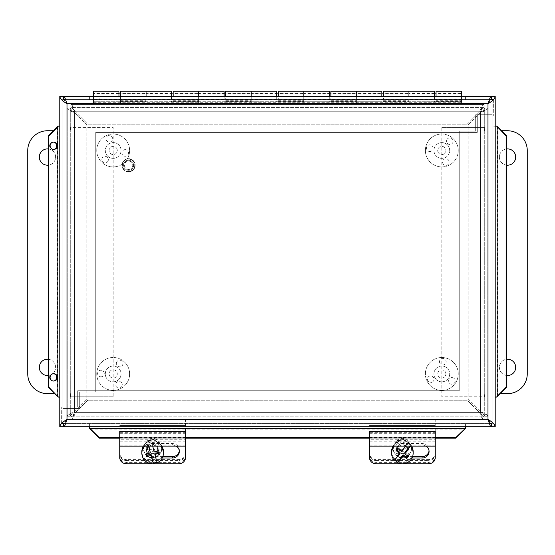 <?xml version="1.0" encoding="UTF-8"?>
<svg xmlns="http://www.w3.org/2000/svg" width="555" height="555" viewBox="0 0 555 555"><rect width="100%" height="100%" fill="white"/><g stroke="black" fill="none" stroke-linecap="round" stroke-linejoin="round"><path stroke-width="0.42" stroke-dasharray="2.77 2.08" d="M62.888 426.705L59.78 426.705L59.78 397.102L62.888 397.102L62.888 96.445L62.888 426.705L62.888 397.102L58.143 396.811M65.261 423.604L66.995 419.497L66.995 103.653L487.991 103.653C489.08 101.163 490.169 99.789 491.258 99.546L63.728 99.546L89.39 99.546L89.397 96.445L89.39 99.546L99.269 99.546L99.269 96.445L465.589 96.445L455.717 96.445L455.717 99.546L465.596 99.546L465.596 96.445L63.728 96.445L63.728 99.546C64.817 99.789 65.906 101.163 66.995 103.653L63.79 99.546M66.995 419.497C65.906 421.987 64.817 423.354 63.728 423.604L491.258 423.604C490.169 423.354 489.08 421.987 487.991 419.497L66.995 419.497L63.79 423.604M63.728 423.604L63.728 426.705L89.397 426.705L89.397 423.604L89.39 426.705L491.258 426.705L491.258 423.604L63.728 423.722M492.098 96.445L495.206 96.445L495.206 397.089L492.098 397.089L495.206 397.089L495.206 426.705L492.098 426.705L492.098 96.445L492.098 426.705M489.725 99.546L487.991 103.653L487.991 419.497L491.196 423.604M487.991 103.653L491.196 99.546M62.888 96.445L59.78 96.445L59.78 126.047L62.888 126.054L58.31 126.054M492.098 126.047L496.843 126.332M491.258 99.546L465.596 99.546L465.596 96.445L491.258 96.445L491.258 99.421M465.589 99.546L89.397 99.546L465.589 99.546L465.589 96.445M464.847 99.546L90.139 99.546M465.596 426.705L465.596 423.604L465.596 426.705M58.143 126.332L58.629 126.054M53.731 149.455L53.19 149.455A3.684 3.621 90 0 0 53.46 149.441M53.46 142.101A3.684 3.621 90 0 0 49.568 145.771A3.684 3.621 90 0 0 53.19 149.455M53.731 381.049L53.19 381.049A3.684 3.621 90 0 0 53.46 381.042M53.46 373.702A3.684 3.621 90 0 0 49.568 377.372A3.684 3.621 90 0 0 53.19 381.049M89.39 423.604L89.397 427.856M465.589 427.856L465.589 423.604M492.098 397.102L496.357 397.089M62.888 126.047L59.78 126.047L62.888 126.054L59.78 126.047L59.78 397.089L62.888 397.102M90.139 96.445L464.847 96.445M89.397 96.445L89.39 99.546M455.717 96.445L99.269 96.445M455.717 99.546L99.269 99.546M119.762 437.624L185.488 437.624M369.512 437.624L435.238 437.624M119.762 438.166L185.488 438.166M369.512 438.166L435.238 438.166M61.376 423.604L61.279 407.169L61.279 423.604L492.098 423.604L492.098 114.698L475.67 114.698L475.67 131.133L459.242 131.133L459.242 390.741L77.714 390.741L77.714 407.169L61.279 407.169L77.714 407.169L77.714 390.741L459.242 390.741L459.242 131.133L475.67 131.133L475.67 114.698L492.098 114.698L492.098 423.604M489.253 423.604L65.733 423.604M493.61 99.546L493.707 115.974L493.707 99.546L62.888 99.546L62.888 408.445L79.316 408.445L79.316 392.017L95.744 392.017L95.744 132.409L477.279 132.409L477.279 115.974L493.707 115.974L477.279 115.974L477.279 132.409L95.744 132.409L95.744 392.017L79.316 392.017L79.316 408.445L62.888 408.445L62.888 99.546M65.733 99.546L489.253 99.546M133.297 166.999A4.995 4.995 0 0 1 126.873 169.955A4.995 4.995 0 0 1 123.925 163.531A4.995 4.995 0 0 1 130.342 160.582A4.995 4.995 0 0 1 133.297 166.999A4.995 4.995 0 0 0 130.342 160.582A4.995 4.995 0 0 0 123.925 163.531A4.995 4.995 0 0 0 126.873 169.955A4.995 4.995 0 0 0 133.297 166.999M132.52 166.715A4.169 4.169 0 0 0 127.907 161.158A4.169 4.169 0 0 0 125.402 167.929A4.169 4.169 0 0 0 132.52 166.715M134.775 167.548A6.57 6.57 0 0 0 130.89 159.105A6.57 6.57 0 0 0 122.447 162.983A6.57 6.57 0 0 0 126.325 171.433A6.57 6.57 0 0 0 134.775 167.548A6.57 6.57 0 0 0 130.89 159.105A6.57 6.57 0 0 0 122.447 162.983A6.57 6.57 0 0 0 126.325 171.433A6.57 6.57 0 0 0 134.775 167.548M100.809 376.831A3.309 3.309 0 0 0 104.229 373.633A3.309 3.309 0 0 0 101.031 370.213A3.309 3.309 0 0 0 97.611 373.411A3.309 3.309 0 0 0 100.809 376.831M116.869 361.763A3.309 3.309 0 0 0 117.931 366.321A3.309 3.309 0 0 0 122.489 365.259A3.309 3.309 0 0 0 121.434 360.701A3.309 3.309 0 0 0 116.869 361.763M121.892 383.207A3.309 3.309 0 0 0 117.41 381.84A3.309 3.309 0 0 0 116.05 386.322A3.309 3.309 0 0 0 120.532 387.688A3.309 3.309 0 0 0 121.892 383.207M109.571 375.867A4.1 4.1 0 0 0 116.675 376.103A4.1 4.1 0 0 0 113.324 369.831A4.1 4.1 0 0 0 109.571 375.867A4.1 4.1 0 0 1 111.257 370.317A4.1 4.1 0 0 1 116.807 372.003A4.1 4.1 0 0 1 115.121 377.553A4.1 4.1 0 0 1 109.571 375.867M120.151 370.22A7.888 7.888 0 0 1 112.929 381.812A7.888 7.888 0 0 1 106.498 369.762A7.888 7.888 0 0 1 120.151 370.22A7.888 7.888 0 0 1 112.929 381.812A7.888 7.888 0 0 1 106.498 369.762A7.888 7.888 0 0 1 120.151 370.22M127.685 366.196A16.428 16.428 0 0 1 112.644 390.352A16.428 16.428 0 0 1 99.241 365.245A16.428 16.428 0 0 1 127.685 366.196A16.428 16.428 0 0 1 112.644 390.352A16.428 16.428 0 0 1 99.241 365.245A16.428 16.428 0 0 1 127.685 366.196M429.133 151.439A3.309 3.309 0 0 0 433.004 148.802A3.309 3.309 0 0 0 430.368 144.924A3.309 3.309 0 0 0 426.49 147.561A3.309 3.309 0 0 0 429.133 151.439M447.316 139.007A3.309 3.309 0 0 0 447.663 143.683A3.309 3.309 0 0 0 452.332 143.336A3.309 3.309 0 0 0 451.985 138.66A3.309 3.309 0 0 0 447.316 139.007M448.981 160.971A3.309 3.309 0 0 0 444.763 158.938A3.309 3.309 0 0 0 442.73 163.156A3.309 3.309 0 0 0 446.948 165.189A3.309 3.309 0 0 0 448.981 160.971M437.937 151.827A4.1 4.1 0 0 0 444.916 153.152A4.1 4.1 0 0 0 442.571 146.444A4.1 4.1 0 0 0 437.937 151.827A4.1 4.1 0 0 1 440.455 146.603A4.1 4.1 0 0 1 445.679 149.122A4.1 4.1 0 0 1 443.161 154.345A4.1 4.1 0 0 1 437.937 151.827M449.252 147.873A7.888 7.888 0 0 1 440.337 158.224A7.888 7.888 0 0 1 435.835 145.327A7.888 7.888 0 0 1 449.252 147.873A7.888 7.888 0 0 1 440.337 158.224A7.888 7.888 0 0 1 435.835 145.327A7.888 7.888 0 0 1 449.252 147.873M457.32 145.056A16.428 16.428 0 0 1 438.741 166.618A16.428 16.428 0 0 1 429.362 139.749A16.428 16.428 0 0 1 457.32 145.056A16.428 16.428 0 0 1 438.741 166.618A16.428 16.428 0 0 1 429.362 139.749A16.428 16.428 0 0 1 457.32 145.056M453.789 378.198A3.309 3.309 0 0 0 449.175 379.037A3.309 3.309 0 0 0 450.015 383.644A3.309 3.309 0 0 0 454.621 382.811A3.309 3.309 0 0 0 453.789 378.198M432.123 382.173A3.309 3.309 0 0 0 433.705 377.761A3.309 3.309 0 0 0 429.292 376.179A3.309 3.309 0 0 0 427.711 380.591A3.309 3.309 0 0 0 432.123 382.173M439.518 361.423A3.309 3.309 0 0 0 442.543 364.996A3.309 3.309 0 0 0 446.116 361.971A3.309 3.309 0 0 0 443.091 358.398A3.309 3.309 0 0 0 439.518 361.423M445.894 374.271A4.1 4.1 0 0 0 440.06 370.227A4.1 4.1 0 0 0 439.477 377.303A4.1 4.1 0 0 0 445.894 374.271A4.1 4.1 0 0 1 441.475 378.017A4.1 4.1 0 0 1 437.722 373.598A4.1 4.1 0 0 1 442.148 369.845A4.1 4.1 0 0 1 445.894 374.271M433.948 373.286A7.888 7.888 0 0 1 446.303 367.452A7.888 7.888 0 0 1 445.179 381.063A7.888 7.888 0 0 1 433.948 373.286A7.888 7.888 0 0 1 446.303 367.452A7.888 7.888 0 0 1 445.179 381.063A7.888 7.888 0 0 1 433.948 373.286M425.435 372.585A16.428 16.428 0 0 1 451.166 360.424A16.428 16.428 0 0 1 448.829 388.791A16.428 16.428 0 0 1 425.435 372.585A16.428 16.428 0 0 1 451.166 360.424A16.428 16.428 0 0 1 448.829 388.791A16.428 16.428 0 0 1 425.435 372.585M125.881 149.697A3.309 3.309 0 0 0 121.975 152.278A3.309 3.309 0 0 0 124.549 156.191A3.309 3.309 0 0 0 128.462 153.61A3.309 3.309 0 0 0 125.881 149.697M107.51 161.852A3.309 3.309 0 0 0 107.24 157.176A3.309 3.309 0 0 0 102.564 157.453A3.309 3.309 0 0 0 102.835 162.129A3.309 3.309 0 0 0 107.51 161.852M106.178 139.867A3.309 3.309 0 0 0 110.362 141.962A3.309 3.309 0 0 0 112.464 137.779A3.309 3.309 0 0 0 108.274 135.677A3.309 3.309 0 0 0 106.178 139.867M117.084 149.177A4.1 4.1 0 0 0 110.126 147.748A4.1 4.1 0 0 0 112.367 154.491A4.1 4.1 0 0 0 117.084 149.177A4.1 4.1 0 0 1 114.483 154.366A4.1 4.1 0 0 1 109.3 151.765A4.1 4.1 0 0 1 111.895 146.582A4.1 4.1 0 0 1 117.084 149.177M105.707 152.958A7.888 7.888 0 0 1 114.781 142.746A7.888 7.888 0 0 1 119.089 155.712A7.888 7.888 0 0 1 105.707 152.958A7.888 7.888 0 0 1 114.781 142.746A7.888 7.888 0 0 1 119.089 155.712A7.888 7.888 0 0 1 105.707 152.958M97.597 155.657A16.428 16.428 0 0 1 116.501 134.379A16.428 16.428 0 0 1 125.472 161.387A16.428 16.428 0 0 1 97.597 155.657A16.428 16.428 0 0 1 116.501 134.379A16.428 16.428 0 0 1 125.472 161.387A16.428 16.428 0 0 1 97.597 155.657M185.488 454.087A6.57 6.473 0 0 1 178.911 460.56L178.911 459.602A6.57 6.473 180 0 0 185.488 453.13L185.488 419.941L185.488 453.13M126.339 459.602L126.339 460.56A6.57 6.473 0 0 1 119.762 454.087L119.762 453.13A6.57 6.473 180 0 0 126.339 459.602L178.911 459.602M161.671 449.092A9.046 8.908 180 0 0 152.625 440.184A9.046 8.908 180 0 0 143.578 449.092A9.046 8.908 180 0 0 152.625 457.993A9.046 8.908 180 0 0 161.671 449.092L161.671 448.516A9.046 8.908 180 0 0 152.625 439.609A9.046 8.908 180 0 0 143.578 448.516A9.046 8.908 180 0 0 152.625 457.424A9.046 8.908 180 0 0 161.671 448.516M126.339 460.56L178.911 460.56M119.762 454.087L119.762 453.13M152.625 443.438A5.155 5.071 180 0 0 147.47 448.516A5.155 5.071 180 0 0 152.625 453.588A5.155 5.071 180 0 0 157.78 448.516A5.155 5.071 180 0 0 152.625 443.438M152.625 444.971A5.155 5.071 0 0 1 157.78 450.05A5.155 5.071 0 0 1 152.625 455.121A5.155 5.071 0 0 1 147.47 450.05A5.155 5.071 0 0 1 152.625 444.971M119.762 425.463L185.488 425.463L119.762 425.463M119.762 419.941L185.488 419.941L119.762 419.941M119.762 457.639L119.762 456.224A6.57 6.133 180 0 0 126.339 462.364L178.911 462.364A6.57 6.133 180 0 0 185.488 456.224L185.488 457.639M151.973 463.772L153.277 463.772M185.488 446.151L185.488 437.104L185.488 446.151M119.762 439.234L119.762 446.151L119.762 437.104L119.762 439.234L185.488 439.234M162.206 458.028L153.464 458.028A6.993 6.528 0 0 1 146.471 451.499A6.993 6.528 0 0 1 153.464 444.971L172.341 444.971A6.993 6.528 0 0 1 176.351 446.151M179.293 450.799A6.993 6.528 180 0 0 179.334 450.091A6.993 6.528 180 0 0 172.341 443.563L153.464 443.563A6.993 6.528 180 0 0 146.471 450.091A6.993 6.528 180 0 0 153.464 456.619L162.816 456.619M185.488 431.388L185.488 456.224M119.762 456.224L119.762 432.338L185.488 432.338M119.762 432.338L119.762 431.388M441.808 127.601L484.557 127.601L484.557 130.758L484.557 127.601L441.808 127.601L441.808 396.804L484.557 396.804L484.557 393.648L484.557 396.804L441.808 396.804L441.808 127.601M500.326 393.648L507.534 393.648A19.716 19.716 0 0 0 527.25 373.931L527.25 150.474A19.716 19.716 0 0 0 507.534 130.758L501.567 130.758M506.666 375.464A8.152 8.152 0 0 1 506.666 359.258M507.534 375.513A8.152 8.152 0 0 0 514.589 363.282A8.152 8.152 0 0 0 500.478 363.282A8.152 8.152 0 0 0 507.534 375.513M506.666 165.147A8.152 8.152 0 0 1 506.666 148.941M507.534 165.196A8.152 8.152 0 0 0 514.589 152.972A8.152 8.152 0 0 0 500.478 152.972A8.152 8.152 0 0 0 507.534 165.196M113.192 396.804L70.443 396.804L70.443 393.648L70.443 396.804L113.192 396.804L113.192 127.601L70.443 127.601L70.443 130.758L70.443 127.601L113.192 127.601L113.192 396.804M53.419 130.758L47.466 130.758A19.716 19.716 0 0 0 27.75 150.474L27.75 373.931A19.716 19.716 0 0 0 47.466 393.648L54.661 393.648M48.32 148.941A8.152 8.152 0 0 1 48.32 165.147M47.466 148.893A8.152 8.152 0 0 0 40.411 161.117A8.152 8.152 0 0 0 54.522 161.117A8.152 8.152 0 0 0 47.466 148.893M48.32 359.258A8.152 8.152 0 0 1 51.969 374.153M51.671 374.341A8.152 8.152 0 0 1 48.32 375.464M47.466 359.21A8.152 8.152 0 0 0 40.411 371.434A8.152 8.152 0 0 0 54.522 371.434A8.152 8.152 0 0 0 47.466 359.21M171.55 91.228L171.55 101.745L146.055 101.745L146.055 91.228L146.055 104.153L146.055 96.445L146.055 101.745L118.971 101.745L118.971 96.445M224.13 91.228L224.13 101.745L198.635 101.745L198.635 91.228L198.635 104.153L198.635 96.445L198.635 101.745L171.55 101.745L171.55 93.427L146.055 93.427L146.055 99.546L146.055 93.427L146.055 99.546L118.971 99.546L118.971 93.427L118.971 99.546L93.476 99.546L93.476 93.427L93.476 101.745L93.476 91.228M118.971 91.228L118.971 101.745L93.476 101.745L461.524 101.745L461.524 99.546L408.945 99.546L408.945 101.745L408.945 91.228L408.945 101.954L436.029 101.954L436.029 100.705L461.524 100.705L461.524 104.465L461.524 96.445M276.709 91.228L276.709 101.745L251.214 101.745L251.214 91.228L251.214 104.153L251.214 96.445L251.214 101.745L224.13 101.745L224.13 93.427L198.635 93.427L198.635 99.546L198.635 93.427L198.635 99.546L171.55 99.546L171.55 96.445M171.55 93.427L171.55 99.546L146.055 99.546L146.055 93.427L120.553 93.427L120.553 99.546L120.553 93.427M329.288 91.228L329.288 101.745L303.786 101.745L303.786 91.228L303.786 104.153L303.786 96.445L303.786 101.745L276.709 101.745L276.709 93.427L251.214 93.427L251.214 99.546L251.214 93.427L251.214 99.546L224.13 99.546L224.13 96.445M224.13 93.427L224.13 99.546L198.635 99.546L198.635 93.427L173.132 93.427L173.132 99.546L173.132 93.427M381.868 91.228L381.868 101.745L356.365 101.745L356.365 91.228L356.365 104.153L356.365 96.445L356.365 101.745L329.288 101.745L329.288 93.427L303.786 93.427L303.786 99.546L303.786 93.427L303.786 99.546L276.709 99.546L276.709 96.445M276.709 93.427L276.709 99.546L251.214 99.546L251.214 93.427L225.712 93.427L225.712 99.546L225.712 93.427M434.447 91.228L434.447 101.745L381.868 101.745L381.868 93.427L356.365 93.427L356.365 99.546L356.365 93.427L356.365 99.546L329.288 99.546L329.288 96.445M329.288 93.427L329.288 99.546L303.786 99.546L303.786 93.427L278.291 93.427L278.291 99.546L278.291 93.427M436.029 96.445L436.029 104.153L408.945 104.153L408.945 93.427L408.945 99.546L381.868 99.546L381.868 96.445M381.868 93.427L381.868 99.546L356.365 99.546L356.365 93.427L330.87 93.427L330.87 99.546L330.87 93.427M434.447 96.445L434.447 101.745L461.524 101.745L461.524 99.546L93.476 99.546L93.476 96.445M434.447 93.427L408.945 93.427L408.945 99.546L408.945 93.427L383.45 93.427L383.45 99.546L383.45 93.427M118.971 93.427L93.476 93.427M93.476 96.237L93.476 99.116L93.476 96.237M461.524 96.237L461.524 99.116L461.524 96.237M120.553 96.445L120.553 104.153L93.476 104.153L93.476 101.954L120.553 101.954L120.553 91.228M120.553 104.153L120.553 101.954M173.132 96.445L173.132 91.228M173.132 104.153L146.055 104.153M146.055 101.954L173.132 101.954M225.712 96.445L225.712 91.228M225.712 104.153L198.635 104.153M198.635 101.954L225.712 101.954M278.291 96.445L278.291 91.228M278.291 104.153L251.214 104.153M251.214 101.954L278.291 101.954M330.87 96.445L330.87 91.228M330.87 104.153L303.786 104.153M303.786 101.954L330.87 101.954M383.45 96.445L383.45 91.228M383.45 104.153L356.365 104.153M356.365 101.954L383.45 101.954M93.476 104.153L93.476 101.954M93.476 104.465L461.524 104.465L93.476 104.465M383.45 100.705L408.945 100.705M330.87 100.705L356.365 100.705M278.291 100.705L303.786 100.705M225.712 100.705L251.214 100.705M173.132 100.705L198.635 100.705M120.553 100.705L146.055 100.705M93.476 102.266L461.524 102.266L93.476 102.266M408.945 101.954L408.945 104.153M436.029 104.153L436.029 101.954M436.029 100.705L436.029 91.228M436.029 93.427L436.029 99.546L436.029 93.427L461.524 93.427L461.524 99.546L461.524 93.427M461.524 91.228L461.524 100.705M145.93 453.914L145.93 452.984L146.166 453.872M150.384 451.846L145.93 452.984M148.671 446.151A19.578 0.853 -104.3 0 1 148.053 443.591L148.886 446.151M157.197 462.794L154.866 453.373M158.654 450.66L158.654 449.73L154.2 450.868L151.876 442.613A19.578 0.853 75.7 0 0 152.729 446.151M154.2 450.868L154.2 451.978M159.32 453.171L158.654 449.73M148.053 443.008A10.767 10.6 0 0 1 151.876 442.037M151.876 442.613A10.767 10.6 0 0 1 160.679 446.151M144.571 446.151A10.767 10.6 0 0 1 148.053 443.591M157.717 443.327A5.259 5.175 180 0 0 148.934 440.941A5.259 5.175 180 0 0 151.224 449.619A5.259 5.175 180 0 0 157.717 443.327M158.987 443.23A6.57 6.473 0 0 1 153.457 451.277A6.57 6.473 0 0 1 146.055 444.86A6.57 6.473 0 0 1 158.987 443.23M146.263 453.102A6.57 6.473 0 0 1 151.792 445.061A6.57 6.473 0 0 1 159.195 451.479A6.57 6.473 0 0 1 146.263 453.102M163.392 451.479A10.767 10.6 0 0 1 142.205 454.143A10.767 10.6 0 0 1 141.858 451.479M143.315 446.151A10.767 10.6 0 0 1 161.935 446.151M435.238 454.087A6.57 6.473 0 0 1 428.661 460.56L428.661 459.602A6.57 6.473 180 0 0 435.238 453.13L435.238 419.941L435.238 453.13M376.089 459.602L376.089 460.56A6.57 6.473 0 0 1 369.512 454.087L369.512 453.13A6.57 6.473 180 0 0 376.089 459.602L428.661 459.602M411.421 449.092A9.046 8.908 180 0 0 402.375 440.184A9.046 8.908 180 0 0 393.329 449.092A9.046 8.908 180 0 0 402.375 457.993A9.046 8.908 180 0 0 411.421 449.092L411.421 448.516A9.046 8.908 180 0 0 402.375 439.609A9.046 8.908 180 0 0 393.329 448.516A9.046 8.908 180 0 0 402.375 457.424A9.046 8.908 180 0 0 411.421 448.516M376.089 460.56L428.661 460.56M369.512 454.087L369.512 453.13M402.375 443.438A5.155 5.071 180 0 0 397.22 448.516A5.155 5.071 180 0 0 402.375 453.588A5.155 5.071 180 0 0 407.53 448.516A5.155 5.071 180 0 0 402.375 443.438M402.375 444.971A5.155 5.071 0 0 1 407.53 450.05A5.155 5.071 0 0 1 402.375 455.121A5.155 5.071 0 0 1 397.22 450.05A5.155 5.071 0 0 1 402.375 444.971M369.512 425.463L435.238 425.463L369.512 425.463M369.512 419.941L435.238 419.941L369.512 419.941M369.512 457.639L369.512 456.224A6.57 6.133 180 0 0 376.089 462.364L428.661 462.364A6.57 6.133 180 0 0 435.238 456.224L435.238 457.639M401.723 463.772L403.027 463.772M435.238 446.151L435.238 437.104L435.238 446.151M369.512 439.234L369.512 446.151L369.512 437.104L369.512 439.234L435.238 439.234M411.956 458.028L403.214 458.028A6.993 6.528 0 0 1 396.221 451.499A6.993 6.528 0 0 1 403.214 444.971L422.091 444.971A6.993 6.528 0 0 1 426.101 446.151M429.043 450.799A6.993 6.528 180 0 0 429.084 450.091A6.993 6.528 180 0 0 422.091 443.563L403.214 443.563A6.993 6.528 180 0 0 396.221 450.091A6.993 6.528 180 0 0 403.214 456.619L412.566 456.619M435.238 431.388L435.238 456.224M369.512 456.224L369.512 432.338L435.238 432.338M369.512 432.338L369.512 431.388M409.923 446.151L410.402 445.547L410.402 446.123A19.578 2.074 127.2 0 1 410.381 446.151M408.383 456.474L408.383 455.537L404.741 452.769M407.904 456.148L408.383 455.537M405.601 446.151A19.578 2.074 -52.8 0 0 407.28 443.75L407.28 443.174L401.619 450.396L397.977 447.628L396.367 449.682L396.832 450.029M401.619 451.513L401.619 450.396M400.009 452.45L394.348 460.255M396.367 450.611L396.367 449.682M397.977 448.565L397.977 447.628M407.28 443.174A10.767 10.6 0 0 1 410.402 445.547M394.321 446.151A10.767 10.6 0 0 1 407.28 443.75M398.212 441.468A5.259 5.175 180 0 0 401.674 449.765A5.259 5.175 180 0 0 407.238 442.661A5.259 5.175 180 0 0 398.212 441.468M397.172 440.906A6.57 6.473 0 0 1 408.945 444.86A6.57 6.473 0 0 1 400.252 450.986A6.57 6.473 0 0 1 397.172 440.906M407.578 455.433A6.57 6.473 0 0 1 395.805 451.479A6.57 6.473 0 0 1 404.498 445.353A6.57 6.473 0 0 1 407.578 455.433M393.065 446.151A10.767 10.6 0 0 1 411.685 446.151M413.142 451.479A10.767 10.6 0 0 1 398.899 461.517A10.767 10.6 0 0 1 391.608 451.479M67.183 108.149C67.62 109.64 70.062 111.139 74.495 112.63L86.899 125.035L86.899 399.364L74.495 411.768C70.062 413.267 67.627 414.758 67.183 416.257L67.183 108.149L70.284 108.149C70.541 109.64 71.942 111.139 74.495 112.63L86.899 125.035L86.899 399.364L74.495 411.768L74.495 112.63L74.495 411.768C71.942 413.267 70.541 414.758 70.284 416.257L67.183 416.257C67.627 415.043 70.062 413.836 74.495 412.629C71.942 413.836 70.541 415.043 70.284 416.257L70.284 108.149L70.284 416.257L67.183 416.257L67.183 108.149L70.284 108.149C70.541 109.356 71.942 110.57 74.495 111.777C70.062 110.57 67.627 109.356 67.183 108.149M70.867 419.941C72.365 419.504 73.857 417.062 75.355 412.629L87.759 400.224L467.241 400.224L479.645 412.629C481.143 417.062 482.635 419.497 484.133 419.941L70.867 419.941L70.867 416.84C72.365 416.583 73.857 415.182 75.355 412.629L87.759 400.224L467.241 400.224L479.645 412.629L75.355 412.629L479.645 412.629C481.143 415.182 482.635 416.583 484.133 416.84L484.133 419.941C482.926 419.497 481.712 417.062 480.505 412.629C481.712 415.182 482.926 416.583 484.133 416.84L70.867 416.84L484.133 416.84L484.133 419.941L70.867 419.941L70.867 416.84C72.074 416.583 73.288 415.182 74.495 412.629C73.288 417.062 72.074 419.497 70.867 419.941M487.817 416.257C487.373 414.758 484.938 413.267 480.505 411.768L468.101 399.364L468.101 125.035L480.505 112.63C484.938 111.139 487.38 109.64 487.817 108.149L487.817 416.257L484.716 416.257C484.459 414.758 483.058 413.267 480.505 411.768L468.101 399.364L468.101 125.035L480.505 112.63L480.505 411.768L480.505 112.63C483.058 111.139 484.459 109.64 484.716 108.149L487.817 108.149C487.373 109.356 484.938 110.57 480.505 111.777C483.058 110.57 484.459 109.356 484.716 108.149L484.716 416.257L484.716 108.149L487.817 108.149L487.817 416.257L484.716 416.257C484.459 415.043 483.058 413.836 480.505 412.629C484.938 413.836 487.373 415.043 487.817 416.257M484.133 104.465C482.635 104.902 481.143 107.344 479.645 111.777L467.241 124.181L87.759 124.181L75.355 111.777C73.857 107.344 72.365 104.902 70.867 104.465L484.133 104.465L484.133 107.566C482.635 107.823 481.143 109.224 479.645 111.777L467.241 124.181L87.759 124.181L75.355 111.777L479.645 111.777L75.355 111.777C73.857 109.224 72.365 107.823 70.867 107.566L70.867 104.465C72.074 104.902 73.288 107.344 74.495 111.777C73.288 109.224 72.074 107.823 70.867 107.566L484.133 107.566L70.867 107.566L70.867 104.465L484.133 104.465L484.133 107.566C482.926 107.823 481.712 109.224 480.505 111.777C481.712 107.344 482.926 104.902 484.133 104.465M66.995 103.653L65.261 99.546M487.991 419.497L489.725 423.604M90.139 429.168L464.847 429.168M497.668 396.346L497.668 126.797M57.318 126.797L57.318 396.346M134.379 167.402A6.154 6.154 0 0 0 130.744 159.5A6.154 6.154 0 0 0 122.842 163.135A6.154 6.154 0 0 0 126.471 171.037A6.154 6.154 0 0 0 134.379 167.402A6.154 6.154 0 0 0 130.744 159.5A6.154 6.154 0 0 0 122.842 163.135A6.154 6.154 0 0 0 126.471 171.037A6.154 6.154 0 0 0 134.379 167.402M119.762 425.414L185.488 425.414M119.762 428.196L185.488 428.196M178.911 463.772L178.911 462.364M126.339 462.364L126.339 463.772M172.341 444.971L172.341 443.563M153.464 444.971L153.464 443.563M153.464 458.028L153.464 456.619M119.762 437.236L185.488 437.236M119.762 445.894L185.488 445.894M119.762 437.819L185.488 437.819M119.762 441.808L185.488 441.808M119.762 433.282L185.488 433.282M119.762 437.278L185.488 437.278M436.029 101.523L461.524 101.523M383.45 101.523L408.945 101.523M330.87 101.523L356.365 101.523M278.291 101.523L303.786 101.523M225.712 101.523L251.214 101.523M173.132 101.523L198.635 101.523M120.553 101.523L146.055 101.523M369.512 425.414L435.238 425.414M369.512 428.196L435.238 428.196M428.661 463.772L428.661 462.364M376.089 462.364L376.089 463.772M422.091 444.971L422.091 443.563M403.214 444.971L403.214 443.563M403.214 458.028L403.214 456.619M369.512 437.236L435.238 437.236M369.512 445.894L435.238 445.894M369.512 437.819L435.238 437.819M369.512 441.808L435.238 441.808M369.512 433.282L435.238 433.282M369.512 437.278L435.238 437.278M74.495 412.629L74.495 111.777L74.495 412.629L480.505 412.629L74.495 412.629M480.505 111.777L480.505 412.629L480.505 111.777L74.495 111.777L480.505 111.777M53.731 142.094L53.19 142.094M53.731 373.688L53.19 373.688M147.47 448.516L147.47 450.05M157.78 448.516L157.78 450.05M143.578 449.092L143.578 448.516M146.471 451.499L146.471 450.091M179.334 451.499L179.334 450.091M119.762 437.104L185.488 437.104M119.762 441.933L185.488 441.933M119.762 433.025L185.488 433.025M434.447 99.546L383.45 99.546M381.868 99.546L330.87 99.546M329.288 99.546L278.291 99.546M276.709 99.546L225.712 99.546M224.13 99.546L173.132 99.546M171.55 99.546L120.553 99.546M118.971 99.546L93.476 99.546M461.524 93.857L436.029 93.857M434.447 93.857L383.45 93.857M381.868 93.857L330.87 93.857M329.288 93.857L278.291 93.857M276.709 93.857L225.712 93.857M224.13 93.857L173.132 93.857M171.55 93.857L120.553 93.857M118.971 93.857L93.476 93.857M461.524 99.116L93.476 99.116M436.029 99.546L461.524 99.546M159.195 451.479L159.195 444.86M146.055 451.479L146.055 444.86M397.22 448.516L397.22 450.05M407.53 448.516L407.53 450.05M393.329 449.092L393.329 448.516M396.221 451.499L396.221 450.091M429.084 451.499L429.084 450.091M369.512 437.104L435.238 437.104M369.512 441.933L435.238 441.933M369.512 433.025L435.238 433.025M408.945 451.479L408.945 444.86M395.805 451.479L395.805 444.86"/><path stroke-width="0.83" d="M63.79 99.546L62.888 96.445L59.78 96.445C60.217 98.845 62.618 101.246 66.995 103.653L64.762 97.319L63.728 96.445L491.258 96.445L490.225 97.319L487.991 103.653L66.995 103.653L66.995 419.497L487.991 419.497L490.225 425.824L491.258 426.705L63.728 426.705L64.762 425.824L66.995 419.497C62.618 421.897 60.217 424.298 59.78 426.705L59.78 96.445M63.79 423.604L62.888 426.705L59.78 426.705M63.728 423.722L63.728 426.705M495.206 96.445L495.206 426.705C494.769 424.298 492.368 421.897 487.991 419.497L487.991 103.653C492.368 101.246 494.769 98.845 495.206 96.445L492.098 96.445L491.196 99.546M491.196 423.604L492.098 426.705L495.206 426.705M63.728 99.421L63.728 96.445M491.258 99.421L491.258 96.445M491.258 423.722L491.258 426.705M58.629 397.089L57.318 396.346L58.31 397.089L59.78 397.089M57.318 396.346L48.32 387.217L48.861 387.217L58.31 397.089M57.859 396.346L57.859 126.797L58.31 126.054L57.318 126.797L58.629 126.054M496.357 126.054L497.668 126.797L497.134 126.797L497.134 396.346L496.676 397.089L497.668 396.346L496.357 397.089M497.668 126.797L506.666 135.926L506.125 135.926L496.676 126.054L495.206 126.054M497.134 126.797L496.676 126.054M465.589 427.856L464.847 429.168L465.589 428.176L465.589 426.705M464.847 429.168L455.717 438.166L455.717 437.624L465.589 428.176M464.847 428.633L90.139 428.633L89.397 428.176L90.139 429.168L89.397 427.856M53.46 149.441A3.684 3.621 90 0 0 53.46 142.101M53.731 149.455A3.684 3.621 -90 0 1 50.103 145.771A3.684 3.621 -90 0 1 53.731 142.094A3.684 3.621 -90 0 1 57.352 145.771A3.684 3.621 -90 0 1 53.731 149.455M53.46 381.042A3.684 3.621 90 0 0 53.46 373.702M53.731 381.049A3.684 3.621 -90 0 1 50.103 377.372A3.684 3.621 -90 0 1 53.731 373.688A3.684 3.621 -90 0 1 57.352 377.372A3.684 3.621 -90 0 1 53.731 381.049M57.859 126.797L48.861 135.926L48.32 135.926L57.318 126.797M90.139 428.633L99.269 437.624L99.269 438.166L90.139 429.168M497.134 396.346L506.125 387.217L506.666 387.217L497.668 396.346M58.31 126.054L59.78 126.054M89.397 428.176L89.397 426.705M506.666 387.217L506.666 135.926M496.676 397.089L495.206 397.089M48.861 135.926L48.861 387.217M48.32 135.926L48.32 387.217M506.125 387.217L506.125 135.926M99.269 437.624L119.762 437.624M185.488 437.624L369.512 437.624M435.238 437.624L455.717 437.624M99.269 438.166L119.762 438.166M185.488 438.166L369.512 438.166M435.238 438.166L455.717 438.166M492.098 423.604L489.253 423.604M65.733 423.604L61.376 423.604M62.888 99.546L65.733 99.546M489.253 99.546L493.61 99.546M185.488 446.151L185.488 431.388L119.762 431.388L119.762 446.151L185.488 446.151L185.488 457.639A6.57 6.133 0 0 1 178.911 463.772L153.277 463.772M119.762 446.151L119.762 457.639A6.57 6.133 0 0 0 126.339 463.772L151.973 463.772M176.351 446.151A6.993 6.528 0 0 1 179.334 451.499A6.993 6.528 0 0 1 172.341 458.028L162.206 458.028M162.816 456.619L172.341 456.619A6.993 6.528 180 0 0 179.293 450.799M501.567 130.758L507.534 130.758A19.716 19.716 0 0 1 527.25 150.474L527.25 373.931A19.716 19.716 0 0 1 507.534 393.648L500.326 393.648M506.666 359.258A8.152 8.152 0 0 1 515.671 366.924A8.152 8.152 0 0 1 506.666 375.464M506.666 148.941A8.152 8.152 0 0 1 515.671 156.607A8.152 8.152 0 0 1 506.666 165.147M54.661 393.648L47.466 393.648A19.716 19.716 0 0 1 27.75 373.931L27.75 150.474A19.716 19.716 0 0 1 47.466 130.758L53.419 130.758M48.32 165.147A8.152 8.152 0 0 1 39.329 157.474A8.152 8.152 0 0 1 48.32 148.941M48.32 375.464A8.152 8.152 0 0 1 39.329 367.792A8.152 8.152 0 0 1 48.32 359.258M120.553 96.445L120.553 91.228L146.055 91.228L146.055 96.445L146.055 91.228L171.55 91.228L171.55 96.445M118.971 96.445L118.971 91.228L93.476 91.228L93.476 96.445M173.132 96.445L173.132 91.228L198.635 91.228L198.635 96.445L198.635 91.228L224.13 91.228L224.13 96.445M225.712 96.445L225.712 91.228L251.214 91.228L251.214 96.445L251.214 91.228L276.709 91.228L276.709 96.445M278.291 96.445L278.291 91.228L303.786 91.228L303.786 96.445L303.786 91.228L329.288 91.228L329.288 96.445M330.87 96.445L330.87 91.228L356.365 91.228L356.365 96.445L356.365 91.228L381.868 91.228L381.868 96.445M383.45 96.445L383.45 91.228L408.945 91.228L408.945 96.445L408.945 91.228L434.447 91.228L434.447 96.445M461.524 96.445L461.524 91.228L436.029 91.228L436.029 96.445M153.374 463.189L153.374 463.765A19.578 0.853 -104.3 0 1 151.05 455.461A19.633 3.302 165.2 0 1 146.596 456.425L146.596 455.488L151.05 454.351L153.374 463.189A10.767 10.6 0 0 0 157.044 462.28M151.05 454.351L151.05 455.461M146.596 456.425A18.544 0.812 -104.3 0 1 145.93 453.914A19.633 3.302 -14.8 0 0 150.384 452.956L148.886 446.151M146.166 453.872L146.596 455.488M150.384 452.956A19.578 0.853 -104.3 0 1 148.671 446.151M152.729 446.151A19.578 0.853 75.7 0 0 154.2 451.978A19.633 3.302 -14.8 0 0 158.654 450.66A18.544 0.812 75.7 0 0 159.32 453.171A19.633 3.302 165.2 0 1 154.866 454.489A19.578 0.853 75.7 0 0 157.197 462.794A10.767 10.6 0 0 0 163.392 453.192L163.392 451.479A10.767 10.6 0 0 0 161.935 446.151M154.866 454.489L154.866 453.373L159.084 452.297M160.679 446.151A10.767 10.6 0 0 1 163.392 453.192M153.374 463.765A10.767 10.6 0 0 1 144.571 446.151M141.858 453.192L141.858 451.479A10.767 10.6 0 0 1 143.315 446.151M435.238 446.151L435.238 431.388L369.512 431.388L369.512 446.151L435.238 446.151L435.238 457.639A6.57 6.133 0 0 1 428.661 463.772L403.027 463.772M369.512 446.151L369.512 457.639A6.57 6.133 0 0 0 376.089 463.772L401.723 463.772M426.101 446.151A6.993 6.528 0 0 1 429.084 451.499A6.993 6.528 0 0 1 422.091 458.028L411.956 458.028M412.566 456.619L422.091 456.619A6.993 6.528 180 0 0 429.043 450.799M410.381 446.151A19.578 2.074 127.2 0 1 404.741 453.886L404.741 452.769L409.923 446.151M404.741 453.886A19.633 2.699 38.1 0 0 408.383 456.474A18.544 1.97 127.2 0 1 406.773 458.52L406.773 457.591L407.904 456.148M406.773 458.52A19.633 2.699 -141.9 0 1 403.131 455.933L403.131 454.822L406.773 457.591M403.131 455.933A19.578 2.074 127.2 0 1 397.47 462.627L403.131 454.822M394.321 446.151A10.767 10.6 0 0 0 394.348 460.255A19.578 2.074 -52.8 0 0 400.009 453.56A19.633 2.699 -141.9 0 1 396.367 450.611A18.544 1.97 -52.8 0 0 397.977 448.565A19.633 2.699 38.1 0 0 401.619 451.513A19.578 2.074 -52.8 0 0 405.601 446.151M396.832 450.029L400.009 452.45L400.009 453.56M397.47 462.051A10.767 10.6 0 0 1 394.619 459.963M410.429 446.151A10.767 10.6 0 0 1 397.47 462.627M411.685 446.151A10.767 10.6 0 0 1 413.142 451.479L413.142 453.192M391.608 453.192L391.608 451.479A10.767 10.6 0 0 1 393.065 446.151M64.762 425.824L65.261 423.604M65.261 99.546L64.762 97.319M490.225 97.319L489.725 99.546M489.725 423.604L490.225 425.824M172.341 458.028L172.341 456.619M119.762 437.923L185.488 437.923M422.091 458.028L422.091 456.619M369.512 437.923L435.238 437.923M436.029 93.857L434.447 93.857M383.45 93.857L381.868 93.857M330.87 93.857L329.288 93.857M278.291 93.857L276.709 93.857M225.712 93.857L224.13 93.857M173.132 93.857L171.55 93.857M120.553 93.857L118.971 93.857"/></g></svg>
